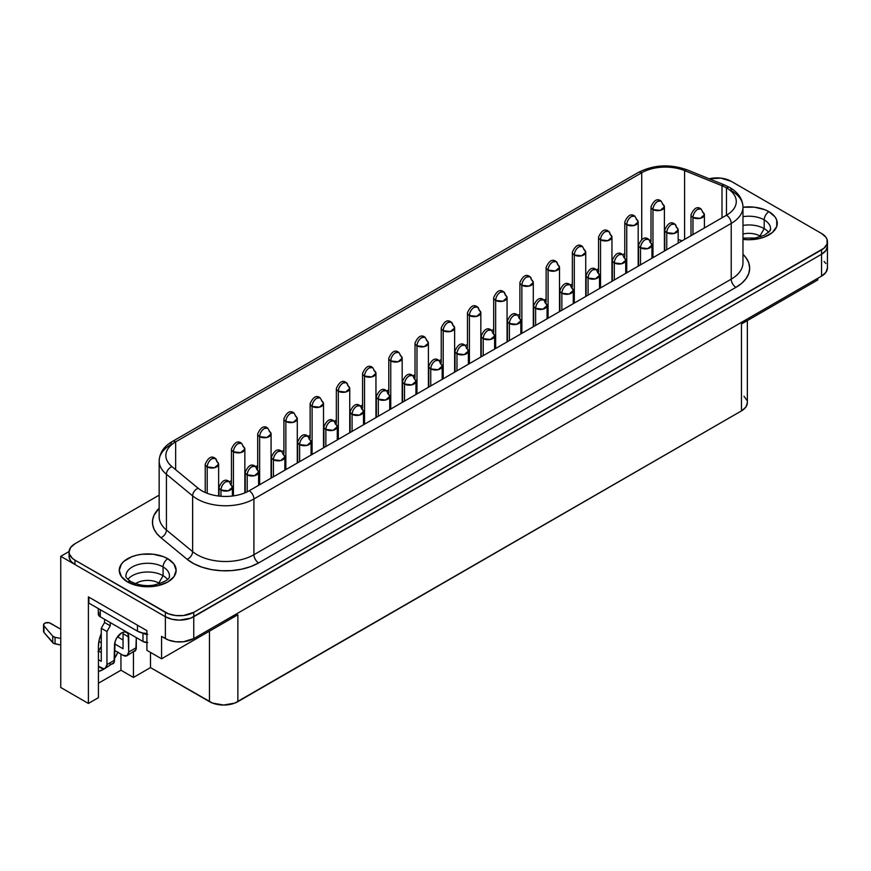 <?xml version="1.0" encoding="UTF-8"?>
<svg xmlns="http://www.w3.org/2000/svg" width="871" height="871" viewBox="0 0 871 871"><rect width="100%" height="100%" fill="white"/><g stroke="black" fill="none" stroke-linecap="round" stroke-linejoin="round"><path stroke-width="1.31" d="M777.27 223.303A28.449 16.429 0 0 0 768.941 211.697A28.449 16.429 180 0 1 777.27 223.303A28.449 16.429 180 0 1 742.974 239.373L748.82 239.721L759.708 238.469L764.629 236.956L772.468 232.426L776.725 226.504L776.725 220.091L775.103 217.01L768.941 211.686A28.449 16.429 0 0 0 742.974 207.233A28.449 16.429 180 0 1 768.941 211.686L764.629 209.639L754.373 207.189L742.974 207.222A28.449 16.429 0 0 1 768.941 211.697A6.696 3.865 120 0 0 764.205 219.895A6.696 3.865 -60 0 1 768.941 211.697L768.941 211.697A28.449 16.429 0 0 1 777.27 223.303M770.378 230.467A21.753 12.564 180 0 0 764.205 219.895L764.205 228.627A21.753 12.564 0 0 0 742.974 225.415A21.753 12.564 180 0 1 764.205 228.627L759.948 236.008A15.732 9.08 0 0 0 742.974 233.994A15.732 9.08 180 0 1 759.948 236.008L759.948 236.956L759.948 236.008A15.732 9.08 180 0 1 760.949 236.64A15.732 9.08 0 0 0 759.948 236.008L764.205 228.627A21.753 12.564 180 0 1 768.647 232.339A21.753 12.564 0 0 0 764.205 228.627L764.205 219.895A21.753 12.564 180 0 0 742.974 216.672A21.753 12.564 180 0 1 764.205 219.895A21.753 12.564 180 0 1 770.574 228.779L769.648 231.174L764.39 235.235L755.233 238.012L742.974 238.099M127.602 581.97A6.696 3.865 -60 0 1 130.933 581.643C127.003 578.758 125.348 576.82 125.947 575.829A21.753 12.564 180 0 1 139.382 564.223A21.753 12.564 180 0 1 163.084 566.945A6.696 3.865 -60 0 1 167.82 558.747A28.449 16.429 0 0 1 176.149 570.353L173.993 564.06L167.82 558.736A28.449 16.429 180 0 1 176.149 570.353A28.449 16.429 180 0 1 158.587 585.519A28.449 16.429 180 0 1 127.591 581.959A28.449 16.429 180 0 1 119.262 570.353L121.417 576.635L127.591 581.959L136.823 585.519L147.7 586.771L158.587 585.519L167.82 581.959L173.993 576.635L176.149 570.353A28.449 16.429 0 0 0 167.82 558.747A28.449 16.429 0 0 0 136.823 555.186A28.449 16.429 0 0 0 119.262 570.353A28.449 16.429 180 0 1 136.823 555.175A28.449 16.429 180 0 1 167.82 558.736L167.82 558.747A6.696 3.865 120 0 0 163.084 566.945A21.753 12.564 180 0 1 169.257 577.517M126.143 574.141A21.753 12.564 180 0 1 140.754 563.929A21.753 12.564 180 0 1 163.084 566.945L163.084 575.677L163.084 566.945A21.753 12.564 180 0 1 169.464 575.829C170.019 579.128 164.782 582.231 153.742 585.116C146.099 586.423 138.5 585.268 130.933 581.643A6.696 3.865 120 0 0 129.006 581.403M163.084 575.677A21.753 12.564 0 0 0 127.885 579.389A21.753 12.564 180 0 1 163.084 575.677L158.827 583.058A15.732 9.08 0 0 0 135.582 583.69A15.732 9.08 180 0 1 158.827 583.058L158.827 584.005L158.827 583.058A15.732 9.08 180 0 1 159.829 583.69A15.732 9.08 0 0 0 158.827 583.058L163.084 575.677A21.753 12.564 180 0 1 167.526 579.389A21.753 12.564 0 0 0 163.084 575.677M211.936 458.723C209.062 460.705 207.483 463.437 207.2 466.91L214.495 467.749L218.632 464.189A6.696 3.865 180 0 1 214.495 467.749A6.696 3.865 180 0 1 207.2 466.91L207.2 493.28L207.2 466.91A6.696 3.865 180 0 1 205.24 464.178A6.696 3.865 0 0 0 207.2 466.91A6.696 3.865 -60 0 1 211.936 458.723A6.696 3.865 -60 0 1 215.279 458.386L211.936 458.723M216.672 461.456A6.696 3.865 180 0 1 218.632 464.178L215.279 458.386A6.696 3.865 -60 0 1 216.672 461.456M238.153 443.579C235.279 445.56 233.7 448.293 233.428 451.777L240.723 452.615L244.849 449.044A6.696 3.865 180 0 1 240.723 452.615A6.696 3.865 180 0 1 233.428 451.777L233.428 495.882L233.428 451.777A6.696 3.865 180 0 1 231.457 449.044A6.696 3.865 0 0 0 233.428 451.777A6.696 3.865 -60 0 1 238.153 443.579A6.696 3.865 -60 0 1 241.507 443.252L238.153 443.579M242.889 446.311A6.696 3.865 180 0 1 244.849 449.044L241.507 443.252C237.827 440.367 234.473 442.294 231.457 449.044L231.457 483.851M264.381 428.445C261.507 430.426 259.928 433.159 259.645 436.632L266.94 437.471L271.077 433.91A6.696 3.865 180 0 1 266.94 437.471A6.696 3.865 180 0 1 259.645 436.632L259.645 484.733L259.645 436.632A6.696 3.865 180 0 1 257.685 433.91A6.696 3.865 0 0 0 259.645 436.632A6.696 3.865 -60 0 1 264.381 428.445A6.696 3.865 -60 0 1 267.724 428.107L264.381 428.445M269.106 431.178A6.696 3.865 180 0 1 271.077 433.91L267.724 428.107C264.044 425.222 260.701 427.16 257.685 433.91L257.685 468.718M290.598 413.3C287.724 415.282 286.145 418.015 285.862 421.499L293.157 422.337L297.294 418.766A6.696 3.865 180 0 1 293.157 422.337A6.696 3.865 180 0 1 285.862 421.499L285.862 469.589L285.862 421.499A6.696 3.865 180 0 1 283.902 418.766A6.696 3.865 0 0 0 285.862 421.499A6.696 3.865 -60 0 1 290.598 413.3A6.696 3.865 -60 0 1 293.952 412.974L290.598 413.3M295.334 416.033A6.696 3.865 180 0 1 297.294 418.766L293.952 412.974C290.261 410.089 286.918 412.016 283.902 418.766L283.902 453.573M316.826 398.167C313.952 400.148 312.373 402.881 312.09 406.365L319.385 407.193L323.511 403.632A6.696 3.865 180 0 1 319.385 407.193A6.696 3.865 180 0 1 312.09 406.365L312.09 454.455L312.09 406.365A6.696 3.865 180 0 1 310.13 403.632A6.696 3.865 0 0 0 312.09 406.365A6.696 3.865 -60 0 1 316.826 398.167A6.696 3.865 -60 0 1 320.169 397.829L316.826 398.167M321.551 400.9A6.696 3.865 180 0 1 323.511 403.632L320.169 397.829C316.489 394.944 313.146 396.882 310.13 403.632L310.13 438.44M343.043 383.022C340.169 385.004 338.59 387.737 338.307 391.221L345.602 392.059L349.739 388.488A6.696 3.865 180 0 1 345.602 392.059A6.696 3.865 180 0 1 338.307 391.221L338.307 439.311L338.307 391.221A6.696 3.865 180 0 1 336.348 388.488A6.696 3.865 0 0 0 338.307 391.221A6.696 3.865 -60 0 1 343.043 383.022A6.696 3.865 -60 0 1 346.386 382.696L343.043 383.022M347.779 385.755A6.696 3.865 180 0 1 349.739 388.488L346.386 382.696A6.696 3.865 -60 0 1 347.779 385.755M369.26 367.889C366.386 369.87 364.807 372.603 364.535 376.087L371.83 376.914L375.956 373.354A6.696 3.865 180 0 1 371.83 376.914A6.696 3.865 180 0 1 364.535 376.087L364.535 424.177L364.535 376.087A6.696 3.865 180 0 1 362.576 373.354A6.696 3.865 0 0 0 364.535 376.087A6.696 3.865 -60 0 1 369.26 367.889A6.696 3.865 -60 0 1 372.614 367.551L369.26 367.889M373.997 370.621A6.696 3.865 180 0 1 375.956 373.354L372.614 367.551C368.934 364.666 365.58 366.604 362.576 373.354L362.576 408.161M395.488 352.744C392.614 354.726 391.035 357.458 390.752 360.942L398.047 361.781L402.184 358.21A6.696 3.865 180 0 1 398.047 361.781A6.696 3.865 180 0 1 390.752 360.942L390.752 409.032L390.752 360.942A6.696 3.865 180 0 1 388.793 358.21A6.696 3.865 0 0 0 390.752 360.942A6.696 3.865 -60 0 1 395.488 352.744A6.696 3.865 -60 0 1 398.831 352.417L395.488 352.744M400.225 355.477A6.696 3.865 180 0 1 402.184 358.21L398.831 352.417C395.151 349.532 391.808 351.459 388.793 358.21L388.793 393.017M421.706 337.61C418.831 339.592 417.253 342.325 416.98 345.809L424.275 346.636L428.401 343.076A6.696 3.865 180 0 1 424.275 346.636A6.696 3.865 180 0 1 416.98 345.809L416.98 393.899L416.98 345.809A6.696 3.865 180 0 1 415.021 343.076A6.696 3.865 0 0 0 416.98 345.809A6.696 3.865 -60 0 1 421.706 337.61A6.696 3.865 -60 0 1 425.059 337.273L421.706 337.61M426.442 340.343A6.696 3.865 180 0 1 428.401 343.076L425.059 337.273C421.379 334.388 418.026 336.326 415.021 343.076L415.021 377.883M447.934 322.466C445.059 324.448 443.481 327.18 443.197 330.664L450.492 331.503L454.629 327.932A6.696 3.865 180 0 1 450.492 331.503A6.696 3.865 180 0 1 443.197 330.664L443.197 378.754L443.197 330.664A6.696 3.865 180 0 1 441.238 327.932A6.696 3.865 0 0 0 443.197 330.664A6.696 3.865 -60 0 1 447.934 322.466A6.696 3.865 -60 0 1 451.276 322.139L447.934 322.466M452.659 325.199A6.696 3.865 180 0 1 454.629 327.932L451.276 322.139A6.696 3.865 -60 0 1 452.659 325.199M474.151 307.332C471.276 309.314 469.698 312.047 469.415 315.531L476.709 316.358L480.846 312.798A6.696 3.865 180 0 1 476.709 316.358A6.696 3.865 180 0 1 469.415 315.531L469.415 363.621L469.415 315.531A6.696 3.865 180 0 1 467.455 312.798A6.696 3.865 0 0 0 469.415 315.531A6.696 3.865 -60 0 1 474.151 307.332A6.696 3.865 -60 0 1 477.504 306.995L474.151 307.332M478.887 310.065A6.696 3.865 180 0 1 480.846 312.798L477.504 306.995A6.696 3.865 -60 0 1 478.887 310.065M500.379 292.188C497.504 294.169 495.926 296.902 495.643 300.386L502.937 301.224L507.064 297.653A6.696 3.865 180 0 1 502.937 301.224A6.696 3.865 180 0 1 495.643 300.386L495.643 348.476L495.643 300.386A6.696 3.865 180 0 1 493.683 297.653A6.696 3.865 0 0 0 495.643 300.386A6.696 3.865 -60 0 1 500.379 292.188A6.696 3.865 -60 0 1 503.721 291.861L500.379 292.188M505.104 294.921A6.696 3.865 180 0 1 507.064 297.653L503.721 291.861A6.696 3.865 -60 0 1 505.104 294.921M526.596 277.054C523.721 279.036 522.143 281.769 521.86 285.253L529.154 286.08L533.292 282.52A6.696 3.865 180 0 1 529.154 286.08A6.696 3.865 180 0 1 521.86 285.253L521.86 333.343L521.86 285.253A6.696 3.865 180 0 1 519.9 282.52A6.696 3.865 0 0 0 521.86 285.253A6.696 3.865 -60 0 1 526.596 277.054A6.696 3.865 -60 0 1 529.938 276.717L526.596 277.054M531.332 279.787A6.696 3.865 180 0 1 533.292 282.52L529.938 276.717A6.696 3.865 -60 0 1 531.332 279.787M552.813 261.91C549.939 263.891 548.371 266.624 548.088 270.108L555.382 270.946L559.509 267.375A6.696 3.865 180 0 1 555.382 270.946A6.696 3.865 180 0 1 548.088 270.108L548.088 318.198L548.088 270.108A6.696 3.865 180 0 1 546.128 267.375A6.696 3.865 0 0 0 548.088 270.108A6.696 3.865 -60 0 1 552.813 261.91A6.696 3.865 -60 0 1 556.166 261.583L552.813 261.91M557.549 264.642A6.696 3.865 180 0 1 559.509 267.375L556.166 261.583A6.696 3.865 -60 0 1 557.549 264.642M579.041 246.776C576.167 248.758 574.588 251.49 574.305 254.974L581.599 255.802L585.737 252.242A6.696 3.865 180 0 1 581.599 255.802A6.696 3.865 180 0 1 574.305 254.974L574.305 303.064L574.305 254.974A6.696 3.865 180 0 1 572.345 252.242A6.696 3.865 0 0 0 574.305 254.974A6.696 3.865 -60 0 1 579.041 246.776A6.696 3.865 -60 0 1 582.383 246.439L579.041 246.776M583.777 249.509A6.696 3.865 180 0 1 585.737 252.242L582.383 246.439A6.696 3.865 -60 0 1 582.394 246.439C578.703 243.553 575.361 245.491 572.345 252.242L572.345 287.049M605.258 231.632C602.384 233.613 600.805 236.346 600.533 239.83L607.827 240.668L611.954 237.097A6.696 3.865 180 0 1 607.827 240.668A6.696 3.865 180 0 1 600.533 239.83L600.533 287.92L600.533 239.83A6.696 3.865 180 0 1 598.573 237.097A6.696 3.865 0 0 0 600.533 239.83A6.696 3.865 -60 0 1 605.258 231.632A6.696 3.865 -60 0 1 608.611 231.305L605.258 231.632M609.994 234.364A6.696 3.865 180 0 1 611.954 237.097L608.611 231.305A6.696 3.865 -60 0 1 609.994 234.364M631.486 216.498C628.612 218.479 627.033 221.212 626.75 224.696L634.044 225.524L638.182 221.963A6.696 3.865 180 0 1 634.044 225.524A6.696 3.865 180 0 1 626.75 224.696L626.75 272.786L626.75 224.696A6.696 3.865 180 0 1 624.79 221.963A6.696 3.865 0 0 0 626.75 224.696A6.696 3.865 -60 0 1 631.486 216.498A6.696 3.865 -60 0 1 634.828 216.16L631.486 216.498M636.222 219.231A6.696 3.865 180 0 1 638.182 221.963L634.828 216.16C631.148 213.275 627.806 215.213 624.79 221.963L624.79 256.771M225.709 481.805C222.834 483.797 221.256 486.53 220.973 490.003L228.267 490.841L232.405 487.27A6.696 3.865 180 0 1 228.267 490.841A6.696 3.865 180 0 1 220.973 490.003L220.973 496.252L220.973 490.003A6.696 3.865 180 0 1 219.013 487.27A6.696 3.865 0 0 0 220.973 490.003A6.696 3.865 -60 0 1 225.709 481.805A6.696 3.865 -60 0 1 229.051 481.478L225.709 481.805M230.445 484.537A6.696 3.865 180 0 1 232.405 487.27L229.051 481.478A6.696 3.865 -60 0 1 229.062 481.478C225.371 478.593 222.029 480.52 219.013 487.27L219.013 496.067M251.926 466.671C249.052 468.652 247.473 471.385 247.201 474.869L254.495 475.708L258.622 472.136A6.696 3.865 180 0 1 254.495 475.708A6.696 3.865 180 0 1 247.201 474.869L247.201 491.832L247.201 474.869A6.696 3.865 180 0 1 245.241 472.136A6.696 3.865 0 0 0 247.201 474.869A6.696 3.865 -60 0 1 251.926 466.671A6.696 3.865 -60 0 1 255.279 466.333L251.926 466.671M256.662 469.404A6.696 3.865 180 0 1 258.622 472.136L255.279 466.333A6.696 3.865 -60 0 1 256.662 469.404M278.154 451.526C275.28 453.519 273.701 456.252 273.418 459.725L280.712 460.563L284.85 456.992A6.696 3.865 180 0 1 280.712 460.563A6.696 3.865 180 0 1 273.418 459.725L273.418 476.785L273.418 459.725A6.696 3.865 180 0 1 271.458 456.992A6.696 3.865 0 0 0 273.418 459.725A6.696 3.865 -60 0 1 278.154 451.526A6.696 3.865 -60 0 1 281.496 451.2L278.154 451.526M282.89 454.259A6.696 3.865 180 0 1 284.85 456.992L281.496 451.2C277.816 448.315 274.474 450.242 271.458 456.992L271.458 477.918M304.371 436.393C301.497 438.374 299.918 441.107 299.635 444.591L306.94 445.429L311.067 441.858A6.696 3.865 180 0 1 306.94 445.429A6.696 3.865 180 0 1 299.635 444.591L299.635 461.641L299.635 444.591A6.696 3.865 180 0 1 297.675 441.858A6.696 3.865 0 0 0 299.635 444.591A6.696 3.865 -60 0 1 304.371 436.393A6.696 3.865 -60 0 1 307.724 436.055L304.371 436.393M309.107 439.126A6.696 3.865 180 0 1 311.067 441.858L307.724 436.055A6.696 3.865 -60 0 1 309.107 439.126M330.599 421.248C327.725 423.241 326.146 425.973 325.863 429.447L333.158 430.285L337.284 426.714A6.696 3.865 180 0 1 333.158 430.285A6.696 3.865 180 0 1 325.863 429.447L325.863 446.507L325.863 429.447A6.696 3.865 180 0 1 323.903 426.714A6.696 3.865 0 0 0 325.863 429.447A6.696 3.865 -60 0 1 330.599 421.248A6.696 3.865 -60 0 1 333.941 420.922L330.599 421.248M335.324 423.981A6.696 3.865 180 0 1 337.284 426.714L333.941 420.922A6.696 3.865 -60 0 1 335.324 423.981M356.816 406.115C353.942 408.096 352.363 410.829 352.08 414.313L359.375 415.151L363.512 411.58A6.696 3.865 180 0 1 359.375 415.151A6.696 3.865 180 0 1 352.08 414.313L352.08 431.363L352.08 414.313A6.696 3.865 180 0 1 350.12 411.58A6.696 3.865 0 0 0 352.08 414.313A6.696 3.865 -60 0 1 356.816 406.115A6.696 3.865 -60 0 1 360.159 405.777L356.816 406.115M361.552 408.847A6.696 3.865 180 0 1 363.512 411.58L360.159 405.777A6.696 3.865 -60 0 1 361.552 408.847M383.044 390.97C380.159 392.963 378.591 395.695 378.308 399.168L385.603 400.007L389.729 396.436A6.696 3.865 180 0 1 385.603 400.007A6.696 3.865 180 0 1 378.308 399.168L378.308 416.229L378.308 399.168A6.696 3.865 180 0 1 376.348 396.436A6.696 3.865 0 0 0 378.308 399.168A6.696 3.865 -60 0 1 383.044 390.97A6.696 3.865 -60 0 1 386.386 390.644L383.044 390.97M387.769 393.703A6.696 3.865 180 0 1 389.729 396.436L386.386 390.644A6.696 3.865 -60 0 1 387.769 393.703M409.261 375.837C406.387 377.818 404.808 380.551 404.525 384.035L411.82 384.873L415.957 381.302A6.696 3.865 180 0 1 411.82 384.873A6.696 3.865 180 0 1 404.525 384.035L404.525 401.085L404.525 384.035A6.696 3.865 180 0 1 402.565 381.302A6.696 3.865 0 0 0 404.525 384.035A6.696 3.865 -60 0 1 409.261 375.837A6.696 3.865 -60 0 1 412.604 375.499L409.261 375.837M413.997 378.569A6.696 3.865 180 0 1 415.957 381.302L412.604 375.499A6.696 3.865 -60 0 1 413.997 378.569M435.478 360.692C432.604 362.684 431.025 365.417 430.753 368.89L438.048 369.729L442.174 366.158A6.696 3.865 180 0 1 438.048 369.729A6.696 3.865 180 0 1 430.753 368.89L430.753 385.951L430.753 368.89A6.696 3.865 180 0 1 428.793 366.158A6.696 3.865 0 0 0 430.753 368.89A6.696 3.865 -60 0 1 435.478 360.692A6.696 3.865 -60 0 1 438.832 360.365L435.478 360.692M440.214 363.425A6.696 3.865 180 0 1 442.174 366.158L438.832 360.365A6.696 3.865 -60 0 1 440.214 363.425M461.706 345.558C458.832 347.54 457.253 350.273 456.97 353.757L464.265 354.595L468.402 351.024A6.696 3.865 180 0 1 464.265 354.595A6.696 3.865 180 0 1 456.97 353.757L456.97 370.806L456.97 353.757A6.696 3.865 180 0 1 455.01 351.024A6.696 3.865 0 0 0 456.97 353.757A6.696 3.865 -60 0 1 461.706 345.558A6.696 3.865 -60 0 1 465.049 345.221L461.706 345.558M466.442 348.291A6.696 3.865 180 0 1 468.402 351.024L465.049 345.221A6.696 3.865 -60 0 1 465.049 345.232C461.369 342.336 458.026 344.274 455.01 351.024L455.01 371.939M487.923 330.414C485.049 332.406 483.47 335.139 483.198 338.612L490.493 339.45L494.619 335.879A6.696 3.865 180 0 1 490.493 339.45A6.696 3.865 180 0 1 483.198 338.612L483.198 355.673L483.198 338.612A6.696 3.865 180 0 1 481.228 335.879A6.696 3.865 0 0 0 483.198 338.612A6.696 3.865 -60 0 1 487.923 330.414A6.696 3.865 -60 0 1 491.277 330.087L487.923 330.414M492.659 333.147A6.696 3.865 180 0 1 494.619 335.879L491.277 330.087C487.597 327.202 484.243 329.129 481.228 335.879L481.228 356.805M514.151 315.28C511.277 317.262 509.698 319.995 509.415 323.479L516.71 324.317L520.847 320.746A6.696 3.865 180 0 1 516.71 324.317A6.696 3.865 180 0 1 509.415 323.479L509.415 340.528L509.415 323.479A6.696 3.865 180 0 1 507.455 320.746A6.696 3.865 0 0 0 509.415 323.479A6.696 3.865 -60 0 1 514.151 315.28A6.696 3.865 -60 0 1 517.494 314.943L514.151 315.28M518.876 318.013A6.696 3.865 180 0 1 520.847 320.746L517.494 314.943A6.696 3.865 -60 0 1 517.494 314.954M540.368 300.136C537.494 302.128 535.915 304.861 535.632 308.334L542.927 309.172L547.064 305.601A6.696 3.865 180 0 1 542.927 309.172A6.696 3.865 180 0 1 535.632 308.334L535.632 325.395L535.632 308.334A6.696 3.865 180 0 1 533.673 305.601A6.696 3.865 0 0 0 535.632 308.334A6.696 3.865 -60 0 1 540.368 300.136A6.696 3.865 -60 0 1 543.722 299.809L540.368 300.136M545.104 302.868A6.696 3.865 180 0 1 547.064 305.601L543.722 299.809A6.696 3.865 -60 0 1 545.104 302.868M566.596 285.002C563.722 286.984 562.143 289.716 561.86 293.2L569.155 294.039L573.281 290.468A6.696 3.865 180 0 1 569.155 294.039A6.696 3.865 180 0 1 561.86 293.2L561.86 310.25L561.86 293.2A6.696 3.865 180 0 1 559.901 290.468A6.696 3.865 0 0 0 561.86 293.2A6.696 3.865 -60 0 1 566.596 285.002A6.696 3.865 -60 0 1 569.939 284.665L566.596 285.002M571.322 287.735A6.696 3.865 180 0 1 573.281 290.468L569.939 284.665A6.696 3.865 -60 0 1 571.322 287.735M592.813 269.858C589.939 271.85 588.361 274.583 588.077 278.056L595.372 278.894L599.509 275.323A6.696 3.865 180 0 1 595.372 278.894A6.696 3.865 180 0 1 588.077 278.056L588.077 295.117L588.077 278.056A6.696 3.865 180 0 1 586.118 275.323A6.696 3.865 0 0 0 588.077 278.056A6.696 3.865 -60 0 1 592.813 269.858A6.696 3.865 -60 0 1 596.156 269.531L592.813 269.858M597.55 272.59A6.696 3.865 180 0 1 599.509 275.323L596.156 269.531A6.696 3.865 -60 0 1 597.55 272.59M619.031 254.724C616.156 256.705 614.578 259.438 614.305 262.922L621.6 263.761L625.726 260.189A6.696 3.865 180 0 1 621.6 263.761A6.696 3.865 180 0 1 614.305 262.922L614.305 279.972L614.305 262.922A6.696 3.865 180 0 1 612.346 260.189A6.696 3.865 0 0 0 614.305 262.922A6.696 3.865 -60 0 1 619.031 254.724A6.696 3.865 -60 0 1 622.384 254.386L619.031 254.724M623.767 257.457A6.696 3.865 180 0 1 625.726 260.189L622.384 254.386A6.696 3.865 -60 0 1 622.384 254.397C618.704 251.501 615.351 253.439 612.346 260.189L612.346 281.104M645.259 239.579C642.384 241.572 640.806 244.305 640.523 247.778L647.817 248.616L651.954 245.045A6.696 3.865 180 0 1 647.817 248.616A6.696 3.865 180 0 1 640.523 247.778L640.523 264.838L640.523 247.778A6.696 3.865 180 0 1 638.563 245.045A6.696 3.865 0 0 0 640.523 247.778A6.696 3.865 -60 0 1 645.259 239.579A6.696 3.865 -60 0 1 648.601 239.253L645.259 239.579M649.995 242.312A6.696 3.865 180 0 1 651.954 245.045L648.601 239.253A6.696 3.865 -60 0 1 649.995 242.312M671.476 224.446C668.601 226.427 667.023 229.16 666.75 232.644L674.045 233.482L678.171 229.911A6.696 3.865 180 0 1 674.045 233.482A6.696 3.865 180 0 1 666.75 232.644L666.75 249.694L666.75 232.644A6.696 3.865 180 0 1 664.791 229.911A6.696 3.865 0 0 0 666.75 232.644A6.696 3.865 -60 0 1 671.476 224.446A6.696 3.865 -60 0 1 674.829 224.108L671.476 224.446M657.703 201.353C654.829 203.335 653.25 206.068 652.967 209.552L660.272 210.39L664.399 206.819A6.696 3.865 180 0 1 660.272 210.39A6.696 3.865 180 0 1 652.967 209.552L652.967 257.642L652.967 209.552A6.696 3.865 180 0 1 651.007 206.819A6.696 3.865 0 0 0 652.967 209.552A6.696 3.865 -60 0 1 657.703 201.353A6.696 3.865 -60 0 1 661.056 201.027L657.703 201.353M697.704 209.301C694.829 211.294 693.251 214.026 692.968 217.5L700.262 218.338L704.399 214.767A6.696 3.865 180 0 1 700.262 218.338A6.696 3.865 180 0 1 692.968 217.5L692.968 234.56L692.968 217.5A6.696 3.865 180 0 1 691.008 214.767A6.696 3.865 0 0 0 692.968 217.5A6.696 3.865 -60 0 1 697.704 209.301A6.696 3.865 -60 0 1 701.046 208.975L697.704 209.301M662.439 204.086A6.696 3.865 180 0 1 664.399 206.819L661.056 201.027C657.376 198.142 654.023 200.069 651.007 206.819L651.007 241.626M676.212 227.179A6.696 3.865 180 0 1 678.171 229.911L674.829 224.108A6.696 3.865 -60 0 1 676.212 227.179M702.429 212.034A6.696 3.865 180 0 1 704.399 214.767L701.046 208.975C697.366 206.089 694.024 208.017 691.008 214.767L691.008 235.693M159.153 516.634A40.164 23.19 0 0 0 166.426 530.014A6.696 4.475 -50.5 0 1 160.939 537.701A6.696 4.475 129.5 0 0 166.426 530.014L192.622 551.626A6.696 4.475 -50.5 0 1 187.134 559.302A6.696 4.475 129.5 0 0 192.622 551.626A40.164 23.19 0 0 0 253.918 554.718A6.696 3.865 -120 0 0 258.654 562.916A46.86 27.055 180 0 1 187.134 559.302L160.939 537.701A46.86 27.055 180 0 1 159.153 508.25L154.058 515.186L152.643 519.824L152.643 524.538L154.058 529.187L156.856 533.618L160.939 537.701L187.134 559.302L193.863 563.733L202.094 567.217L211.424 569.59L221.43 570.734L231.632 570.603L241.539 569.209L250.696 566.607L258.654 562.916L735.941 287.354L741.776 283.249L746.099 278.578L748.766 273.505L749.67 268.224L748.766 262.944L746.099 257.87L742.974 254.288A46.86 27.055 180 0 1 735.941 287.354A6.696 3.865 60 0 1 731.215 279.156A40.164 23.19 0 0 0 742.974 262.759L742.974 207.015A40.164 23.19 180 0 1 731.215 223.412L253.918 498.974A40.164 23.19 180 0 1 192.622 495.871L166.426 474.27A40.164 23.19 180 0 1 159.153 460.977A40.164 23.19 180 0 1 170.923 444.58A6.696 3.865 60 0 1 172.306 441.51A6.696 3.865 60 0 1 175.659 441.847L641.731 172.752A33.468 19.325 180 0 1 684.595 170.596L684.595 239.394L684.595 170.596L722.005 185.719A33.468 19.325 180 0 1 726.479 187.886A6.696 3.865 -60 0 1 729.822 187.548A6.696 3.865 -60 0 1 731.215 190.618A40.164 23.19 180 0 1 742.974 207.015A40.164 23.19 0 0 1 731.215 223.412L731.215 279.156L731.215 223.412A6.696 3.865 -120 0 0 726.479 215.213L726.479 187.886A33.468 19.325 180 0 1 736.278 201.549A33.468 19.325 180 0 1 726.479 215.213L249.182 490.776A33.468 19.325 180 0 1 198.098 488.196L171.903 466.595A33.468 19.325 180 0 1 165.849 455.511A33.468 19.325 180 0 1 175.659 441.847L175.659 469.687L175.659 441.847A6.696 3.865 -120 0 0 172.306 441.51C164.009 446.235 159.633 452.724 159.153 460.977L159.153 516.721A40.164 23.19 0 0 0 166.426 530.014L166.426 474.27L166.426 530.014L192.622 551.626L192.622 495.871L192.622 551.626A40.164 23.19 0 0 0 253.918 554.718L253.918 498.974L253.918 554.718L731.215 279.156A40.164 23.19 0 0 0 742.974 262.759M172.306 441.51L638.389 172.425C653.729 164.684 669.973 163.824 687.099 169.856L724.52 184.979A6.696 3.136 112 0 0 722.005 185.719A33.468 19.325 180 0 1 726.479 187.886L726.479 215.213L249.182 490.776A6.696 3.865 60 0 1 253.918 498.974L731.215 223.412A6.696 3.865 60 0 0 726.479 215.213A33.468 19.325 180 0 0 726.479 187.886A6.696 3.865 120 0 1 729.822 187.548L724.52 184.979A6.696 3.136 -68 0 0 722.005 185.719L722.005 217.794L722.005 185.719L684.595 170.596A6.696 3.136 -68 0 1 687.11 169.856A6.696 3.136 112 0 0 684.595 170.596A33.468 19.325 180 0 0 641.731 172.752L641.731 239.362L641.731 172.752A6.696 3.865 -120 0 0 638.389 172.425A6.696 3.865 60 0 1 641.731 172.752L175.659 441.847A33.468 19.325 180 0 0 171.903 466.595A6.696 4.475 129.5 0 0 166.426 474.27L192.622 495.871A40.164 23.19 0 0 0 253.918 498.974A6.696 3.865 -120 0 0 249.182 490.776A33.468 19.325 180 0 1 198.098 488.196A6.696 4.475 129.5 0 0 192.622 495.871A6.696 4.475 -50.5 0 1 198.098 488.196L171.903 466.595A6.696 4.475 -50.5 0 0 166.426 474.27A40.164 23.19 0 0 1 159.153 460.89M103.442 669.407A24.769 14.295 -60 0 1 98.423 671.454L103.442 669.407L98.423 666.511L103.442 669.407L105.053 668.395A24.769 14.295 -60 0 1 103.442 669.407M69.07 551.953A20.077 11.595 180 0 0 74.96 560.151L74.96 564.528L165.359 616.722L171.87 619.237L179.557 620.119L190.716 618.16L821.571 254.256A20.077 11.595 0 0 0 827.45 246.058L825.926 250.5L821.571 254.256L821.571 249.89L821.56 276.118L821.56 254.267L193.754 616.722L193.754 612.346A20.077 11.595 180 0 1 165.359 612.346L165.359 616.722L74.96 564.528A20.077 11.595 180 0 1 74.449 564.223L60.752 556.319L69.092 551.506L60.752 556.319L74.449 564.223A20.077 11.595 0 0 0 74.96 564.528L74.96 560.151L165.359 612.346L165.37 638.574L165.37 616.722A20.077 11.595 0 0 0 193.754 616.722L193.754 638.574L193.754 612.346L821.571 249.89A20.077 11.595 180 0 0 827.45 241.692A20.077 11.595 180 0 0 821.571 233.493L731.161 181.299A20.077 11.595 180 0 0 709.234 178.795L720.883 178.12L731.161 181.299L821.571 233.493L825.926 237.25L827.069 239.427L827.069 243.956L824.064 248.126L193.754 612.346L183.476 615.525L175.637 615.525L168.408 613.794L74.96 560.151L72.456 558.398L69.462 554.217L69.07 551.953L70.605 547.521L74.96 543.754L159.153 495.142L74.96 543.754A20.077 11.595 180 0 0 69.07 551.953L69.07 556.329A20.077 11.595 0 0 0 74.449 564.223L70.987 561.262L69.245 557.843L69.397 554.272M167.82 558.736L163.508 556.689L153.252 554.239L142.158 554.239L136.823 555.175L131.902 556.689L124.052 561.229L121.417 564.06L119.262 570.353A28.449 16.429 0 0 1 136.823 555.186A28.449 16.429 0 0 1 167.82 558.747L167.82 558.736M98.804 612.596L98.804 615.547L100.263 616.81L142.975 641.47L147.7 642.591M146.905 634.371A6.696 3.865 180 0 1 142.975 633.271L142.517 632.999A13.392 7.73 0 0 1 137.476 631.17L137.476 625.204L137.476 631.17L88.907 603.135L88.907 597.168L88.907 603.135L137.476 631.17L142.517 632.999A13.392 7.73 0 0 0 146.905 633.435L142.517 632.999L147.7 634.393M123.04 633.718L123.04 648.743L114.602 643.876L123.04 648.743L123.04 633.718L128.712 636.995L128.712 652.02L127.057 655.7L135.854 649.908L136.29 637.605L136.29 647.654L128.712 652.02L128.179 634.164L126.633 632.4L124.335 631.954L121.613 632.89L116.594 638.193L115.059 641.742L114.515 660.218L106.948 664.595L106.948 631.529L110.258 625.792L110.258 622.58L110.258 625.792L104.574 622.515L101.265 628.252L101.265 633.609L99.152 640.109L98.423 646.282L98.423 697.66L88.396 703.452L88.396 596.875L146.905 630.648L88.396 596.875L88.396 703.452L98.423 697.66L98.423 646.282A24.769 14.295 -60 0 1 101.265 633.609L101.265 628.252L104.574 622.515L104.574 619.292L104.574 622.515L110.258 625.792L106.948 631.529L101.265 628.252L106.948 631.529L106.948 664.595L105.282 668.275L103.431 668.634L98.423 666.239L101.265 667.872A8.035 4.638 60 0 0 105.282 668.275L114.079 662.483L114.515 645.193A10.038 5.792 -60 0 1 118.902 635.09A10.038 5.792 -60 0 1 126.633 632.4A10.038 5.792 -60 0 1 128.712 636.995L123.04 633.718A10.038 5.792 120 0 0 122.92 632.281M101.265 661.318L101.265 633.609L101.265 661.318L98.423 659.674L101.265 661.318M234.822 616.189L237.859 614.752L237.859 701.645A20.077 11.595 0 0 1 209.465 701.645L209.465 631.148L209.465 701.645L150.487 667.6L150.487 652.39L150.487 667.6L133.448 677.442L133.448 652.009L133.448 677.442L150.487 667.6L212.502 703.093L223.662 705.042L234.822 703.093L741.471 410.894L745.826 407.127L747.351 402.696A20.077 11.595 0 0 1 741.471 410.894L237.859 701.645L237.859 614.752L161.571 658.792L146.905 650.321L161.571 658.792L161.571 636.385L165.37 638.574A20.066 11.584 0 0 0 193.754 638.574L821.56 276.118A20.066 11.584 0 0 0 827.439 267.92L825.904 272.362L821.56 276.118L193.754 638.574L183.476 641.753L175.648 641.753L168.408 640.022L161.571 636.385L161.571 658.792L237.859 614.752A20.077 11.595 180 0 1 230.249 617.506M682.211 240.766L678.171 239.612A33.468 19.325 0 0 1 682.211 240.766M651.007 240.026L649.995 240.32A33.468 19.325 0 0 1 651.007 240.026M624.79 253.592L622.863 254.702L624.79 253.592M598.573 268.725L596.646 269.836L598.573 268.725M572.345 283.87L570.418 284.98L572.345 283.87M546.128 299.003L544.201 300.114L546.128 299.003M519.9 314.148L517.973 315.258L519.9 314.148M493.683 329.282L491.756 330.392L493.683 329.282M467.455 344.426L465.539 345.537L467.455 344.426M441.238 359.56L439.311 360.67L441.238 359.56M415.021 374.704L413.094 375.815L415.021 374.704M388.793 389.838L386.866 390.948L388.793 389.838M362.576 404.982L360.648 406.093L362.576 404.982M336.348 420.116L334.42 421.226L336.348 420.116M310.13 435.26L308.203 436.371L310.13 435.26M283.902 450.394L281.986 451.505L283.902 450.394M257.685 465.539L255.758 466.649L257.685 465.539M231.457 480.672L229.541 481.783L231.457 480.672M717.704 177.913L716.191 177.913L717.704 177.913M146.905 630.648L146.905 650.321L146.905 630.648M60.752 556.319L60.752 687.491L88.396 703.452L60.752 687.491L60.752 556.319M98.02 651.639L101.265 646.543A24.769 14.295 120 0 1 98.499 650.975M746.24 319.603A20.077 11.595 180 0 1 741.471 323.99L817.76 279.95L817.76 278.306L817.76 279.95L741.471 323.99L741.471 410.894L741.471 323.99L743.976 322.237M120.949 670.224L133.448 677.442L120.949 670.224L120.949 654.099L120.949 670.224L98.423 683.234L120.949 670.224M746.97 400.431L743.976 396.251M824.053 261.485L825.904 263.488M117.868 652.314A24.769 14.295 -60 0 1 114.515 658.454L117.999 652.009M258.654 562.916A6.696 3.865 60 0 1 253.918 554.718L731.215 279.156A6.696 3.865 -120 0 0 735.941 287.354L258.654 562.916M101.265 652.575L98.423 650.931L101.265 652.575M60.752 629.189L49.255 622.743L45.227 622.961L43.67 624.289L43.964 625.879A4.017 2.319 180 0 1 43.55 624.845A4.017 2.319 180 0 1 46.032 622.711A4.017 2.319 180 0 1 50.409 623.211L60.752 629.189M108.831 663.506L111.009 664.257M100.437 635.699L101.265 636.178L100.437 635.699M127.057 655.7L123.04 655.308L114.515 650.387L123.04 655.308A8.035 4.638 60 0 0 127.057 655.7A8.035 4.638 60 0 0 128.712 652.02L136.29 647.654A8.035 4.638 -120 0 1 134.624 651.334M101.265 642.733L98.891 641.361L101.265 642.733M123.04 640L117.487 636.799L123.04 640M43.67 630.844L43.964 625.879L43.964 632.433L52.739 642.689L52.739 636.135L43.964 625.879L52.739 636.135L52.739 642.689A4.017 2.319 0 0 0 55.047 643.865L55.047 637.3A4.017 2.319 180 0 1 52.739 636.135L55.047 637.3L55.047 643.865L60.752 644.986L53.697 643.408L43.964 632.433A4.017 2.319 0 0 1 43.55 631.41L43.55 624.845M60.752 638.432L55.047 637.3L60.752 638.432M112.849 663.898A8.035 4.638 -120 0 0 114.515 660.218L106.948 664.595A8.035 4.638 60 0 1 105.282 668.275M98.303 608.557L98.303 614.077A6.696 3.865 0 0 0 100.263 616.81L142.975 641.47L142.975 633.271L142.975 641.47A6.696 3.865 0 0 0 146.905 642.569M100.263 616.81L100.263 609.689L100.263 616.81M218.632 496.013L218.632 464.178M244.849 492.877L244.849 449.044M271.077 478.135L271.077 433.91M297.294 462.991L297.294 418.766M323.511 447.857L323.511 403.632M349.739 432.724L349.739 388.488M375.956 417.579L375.956 373.354M402.184 402.446L402.184 358.21M428.401 387.301L428.401 343.076M454.629 372.167L454.629 327.932M480.846 357.023L480.846 312.798M507.064 341.889L507.064 297.653M533.292 326.745L533.292 282.52M559.509 311.611L559.509 267.375M585.737 296.467L585.737 252.242M611.954 281.333L611.954 237.097M638.182 266.188L638.182 221.963M232.405 496.024L232.405 487.27M258.622 485.321L258.622 472.136M284.85 470.188L284.85 456.992M311.067 455.043L311.067 441.858M337.284 439.909L337.284 426.714M363.512 424.765L363.512 411.58M389.729 409.631L389.729 396.436M415.957 394.487L415.957 381.302M442.174 379.353L442.174 366.158M468.402 364.209L468.402 351.024M494.619 349.075L494.619 335.879M520.847 333.931L520.847 320.746M547.064 318.797L547.064 305.601M573.281 303.652L573.281 290.468M599.509 288.519L599.509 275.323M625.726 273.374L625.726 260.189M651.954 258.241L651.954 245.045M664.399 251.055L664.399 206.819M678.171 243.096L678.171 229.911M704.399 227.962L704.399 214.767M827.45 241.692L827.439 267.92M747.351 320.593L747.351 402.696M729.822 187.548C738.238 192.447 742.625 198.936 742.974 207.015M664.791 250.826L664.791 229.911C667.796 223.161 671.149 221.223 674.829 224.108M638.563 265.971L638.563 245.045C641.579 238.295 644.921 236.368 648.601 239.253M586.118 296.249L586.118 275.323C589.134 268.573 592.476 266.646 596.156 269.531M559.901 311.383L559.901 290.468C562.916 283.717 566.259 281.779 569.939 284.665M533.673 326.527L533.673 305.601C536.688 298.851 540.031 296.924 543.722 299.809M507.455 341.661L507.455 320.746C510.471 313.995 513.814 312.058 517.494 314.943M428.793 387.083L428.793 366.158C431.798 359.407 435.152 357.48 438.832 360.365M402.565 402.217L402.565 381.302C405.581 374.552 408.924 372.614 412.604 375.499M376.348 417.361L376.348 396.436C379.353 389.685 382.707 387.758 386.386 390.644M350.12 432.495L350.12 411.58C353.136 404.83 356.479 402.892 360.159 405.777M323.903 447.64L323.903 426.714C326.919 419.964 330.261 418.036 333.941 420.922M297.675 462.773L297.675 441.858C300.691 435.108 304.044 433.17 307.724 436.055M245.241 492.725L245.241 472.136C248.246 465.386 251.599 463.448 255.279 466.333M598.573 271.904L598.573 237.097C601.578 230.347 604.931 228.42 608.611 231.305M546.128 302.183L546.128 267.375C549.133 260.625 552.486 258.698 556.166 261.583M519.9 317.327L519.9 282.52C522.916 275.769 526.258 273.832 529.938 276.717M493.683 332.461L493.683 297.653C496.699 290.903 500.041 288.976 503.721 291.861M467.455 347.605L467.455 312.798C470.471 306.048 473.824 304.11 477.504 306.995M441.238 362.739L441.238 327.932C444.254 321.181 447.596 319.254 451.276 322.139M336.348 423.295L336.348 388.488C339.363 381.738 342.706 379.81 346.386 382.696M205.24 492.485L205.24 464.178C208.256 457.438 211.599 455.5 215.279 458.386"/></g></svg>
